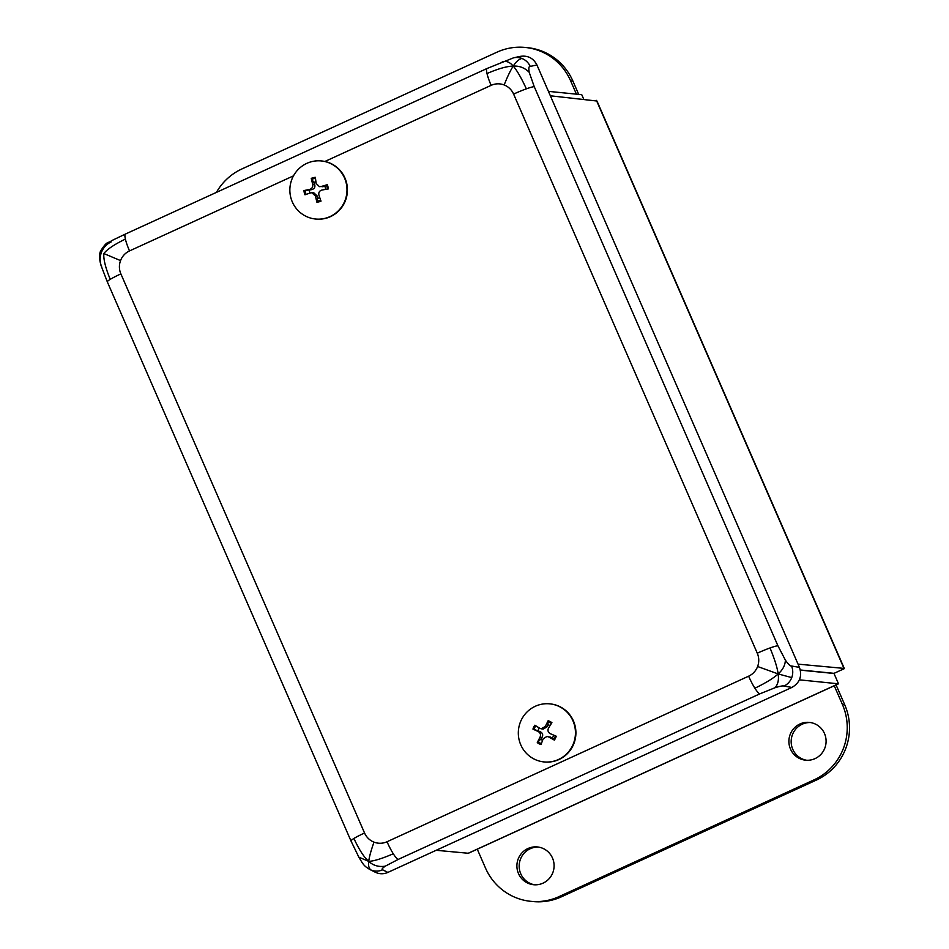 <?xml version="1.0" encoding="UTF-8"?>
<svg xmlns="http://www.w3.org/2000/svg" width="949" height="949" viewBox="0 0 949 949"><rect width="100%" height="100%" fill="white"/><g stroke="black" fill="none" stroke-linecap="round" stroke-linejoin="round"><path stroke-width="1.42" d="M502.235 61.839C506.125 60.594 509.779 62.017 513.219 66.098C506.873 66.24 498.142 68.719 487.003 73.536A18.992 3.369 -114.6 0 1 487.086 68.47L125.482 234.023A18.992 3.369 65.4 0 0 125.387 239.089A18.992 3.369 65.4 0 0 129.527 250.916L293.49 175.85M513.587 57.806A15.196 14.781 77.9 0 1 513.623 57.794L487.086 68.47M534.24 86.679A18.992 1.922 156.5 0 0 526.363 88.838C521.215 77.688 516.825 70.107 513.219 66.098C510.479 70.356 507.454 76.644 504.156 84.959A17.39 17.023 95.7 0 1 513.599 94.093L757.278 653.209A18.992 1.922 -23.5 0 1 770.042 647.953C774.704 659.318 777.397 667.977 778.133 673.932C782.735 669.911 785.155 665.32 785.404 660.148L777.919 645.794L534.24 86.679L529.21 72.314C524.761 67.83 519.423 65.754 513.219 66.098C516.007 61.756 518.913 59.218 521.914 58.47A15.196 14.781 77.9 0 1 530.23 66.418L536.932 64.983C533.397 58.162 527.869 55.291 520.372 56.359L513.623 57.794A15.196 14.781 77.9 0 1 513.634 57.794A15.196 14.781 77.9 0 1 521.914 58.47M529.21 72.314C528.498 68.162 528.842 66.193 530.23 66.418M526.363 88.838A18.992 1.922 156.5 0 0 513.599 94.093M125.387 239.089C114.449 244.391 107.249 249.207 103.809 253.537C103.417 259.385 105.564 267.986 110.238 279.35A18.992 1.922 156.5 0 0 107.32 281.865L351 840.98A18.992 1.922 -23.5 0 1 353.918 838.465A18.992 1.922 -23.5 0 1 364.558 833.008L120.879 273.893A18.992 1.922 156.5 0 0 110.238 279.35M100.665 263.727L101.069 265.59C99.254 259.35 99.064 254.557 100.499 251.212L101.413 250.987M101.484 252.268L100.499 251.212C107.688 239.646 108.008 243.822 111.508 240.726L125.482 234.023A18.992 3.369 65.4 0 1 125.648 233.976M107.047 244.534L111.484 240.738M103.809 253.537L120.547 260.595A17.39 17.023 95.7 0 1 129.527 250.916M770.042 647.953A18.992 1.922 -23.5 0 1 777.919 645.794M759.829 693.849A18.992 3.369 -114.6 0 1 754.894 688.215C765.819 682.912 773.565 678.155 778.133 673.932L757.61 666.506A17.39 17.023 95.7 0 1 748.631 676.186L387.026 841.739A18.992 3.369 65.4 0 0 393.289 853.768C382.127 858.584 373.942 861.111 368.722 861.372C373.218 865.559 378.734 867.172 385.235 866.188L398.224 859.403L759.829 693.849L775.025 687.728C777.99 684.383 779.022 679.781 778.133 673.932L791.739 677.598A15.196 14.615 99.8 0 1 783.993 686.068L791.917 687.432C799.793 682.829 802.308 676.139 799.461 667.372L791.537 666.008A15.196 14.615 99.8 0 1 791.739 677.598M791.537 666.008C790.351 666.245 788.311 664.3 785.404 660.148M775.025 687.728C780.078 686.174 783.067 685.617 783.993 686.068M754.894 688.215A18.992 3.369 -114.6 0 1 748.631 676.186M393.289 853.768A18.992 3.369 65.4 0 0 398.224 859.403M791.917 687.432L387.856 872.416C383.586 874.266 379.363 874.183 375.187 872.19L369.98 869.557C363.728 865.998 362.981 864.005 358.852 857.184L368.722 861.372C368.165 865.927 369.007 868.845 371.249 870.114A15.196 14.899 116.8 0 1 369.98 869.557L369.944 869.545M387.856 872.416L382.672 869.806A15.196 14.899 116.8 0 1 371.249 870.114M382.672 869.806C381.296 869.557 382.15 868.347 385.235 866.188M387.026 841.739A17.39 17.023 95.7 0 1 374.001 842.131C371.023 850.482 369.268 856.9 368.722 861.372C363.989 857.244 359.054 849.604 353.918 838.465M374.001 842.131A17.39 17.023 95.7 0 1 364.558 833.008M757.278 653.209A17.39 17.023 95.7 0 1 757.61 666.506M120.879 273.893A17.39 17.023 95.7 0 1 120.547 260.595M324.866 161.484L491.131 85.351A18.992 3.369 -114.6 0 1 487.003 73.536M491.131 85.351A17.39 17.023 95.7 0 1 504.156 84.959M536.932 64.983L799.461 667.372M111.211 241.912A18.992 18.6 -84.3 0 0 101.757 267.013M799.402 679.84L838.501 683.814L468.379 853.27L436.196 850.292M467.81 853.448L838.477 683.743L834.005 673.482L800.363 670.136M583.682 99.111L581.749 94.686L548.427 91.365M550.361 95.79L596.98 101.033L844.266 668.416L798.062 664.146M596.423 100.38L844.124 668.737L834.052 673.339L800.339 669.982M315.922 181.757A8.292 8.126 95.7 0 0 313.834 182.481L311.248 178.388A38.589 7.58 72.3 0 0 312.707 184.284C313.087 186.917 312.067 188.626 309.647 189.409A38.589 2.491 170.2 0 0 303.977 190.571A12.444 12.183 -84.3 0 0 304.973 194.794A38.589 2.74 -16.9 0 1 310.489 192.92L311.83 192.742L315.483 196.016A38.589 7.9 79.5 0 0 316.883 202.161L317.559 198.187A8.292 8.126 95.7 0 0 319.837 197.819M325.578 189.397A8.292 8.126 95.7 0 0 324.736 186.146L327.286 184.711A38.589 3.393 163.3 0 0 321.153 186.526L319.398 186.656L316.147 183.43A38.589 7.248 -100.5 0 1 315.388 177.344A12.444 12.183 -84.3 0 0 311.248 178.388M316.883 202.161A12.444 12.183 -84.3 0 0 321.023 201.129A38.589 6.928 -107.6 0 1 318.923 195.162C318.389 192.517 319.41 190.808 321.984 190.037A38.589 1.827 -10 0 1 328.295 188.934A12.444 12.183 -84.3 0 0 327.286 184.711M303.977 190.571L309.35 190.014A8.292 8.126 95.7 0 0 309.967 193.098M324.736 186.146L319.398 186.656M313.834 182.481L314.653 184.45C315.424 187.167 314.392 188.898 311.533 189.681L309.35 190.014M311.83 192.742L313.882 192.861L317.441 196.194L317.559 198.187M311.711 161.65A29.182 28.565 95.7 0 1 321.32 160.95A29.182 28.565 95.7 0 1 346.848 192.813A29.182 28.565 95.7 0 1 315.531 219.017A29.182 28.565 95.7 0 1 289.92 192.078A29.182 28.565 95.7 0 1 311.711 161.65M321.758 160.986A29.182 28.565 95.7 0 1 347.287 192.861A29.182 28.565 95.7 0 1 315.97 219.065L315.531 219.017M539.329 728.002A8.292 8.126 95.7 0 0 538.059 730.825L532.947 729.105A38.589 2.717 22.8 0 0 538.213 731.525C540.396 732.865 541.001 734.763 540.028 737.219A38.589 7.485 120.8 0 0 537.276 742.628L540.728 739.176A8.292 8.126 95.7 0 0 542.603 740.374M537.276 742.628A12.444 12.183 -84.3 0 0 541.072 744.574A38.589 7.177 -66.4 0 1 543.184 738.832L546.968 736.412L548.759 736.958A38.589 3.618 29.8 0 0 554.335 740.101L552.176 738.085A8.292 8.126 95.7 0 0 553.718 735.155M554.335 740.101A12.444 12.183 -84.3 0 0 556.256 736.222A38.589 2.052 -157 0 1 550.361 733.731C548.024 732.379 547.419 730.481 548.546 728.049A38.589 6.833 -59.3 0 1 551.927 722.699A12.444 12.183 -84.3 0 0 548.131 720.742A38.589 7.841 113.7 0 0 545.39 726.424L541.203 728.796L539.815 728.298A38.589 2.954 -150 0 1 534.868 725.214A12.444 12.183 -84.3 0 0 532.947 729.105M550.052 725.617A8.292 8.126 95.7 0 0 547.905 724.739L548.131 720.742M546.968 736.412L552.176 738.085M538.059 730.825L540.111 731.643C542.721 733.031 543.338 734.965 541.974 737.444L540.728 739.176M547.905 724.739L547.336 726.637L543.255 729.093L541.203 728.796M559.827 706.827A29.182 28.565 95.7 0 1 574.299 740.991A29.182 28.565 95.7 0 1 543.991 761.928A29.182 28.565 95.7 0 1 518.462 730.054A29.182 28.565 95.7 0 1 549.791 703.85A29.182 28.565 95.7 0 1 559.827 706.827M550.23 703.897A29.182 28.565 95.7 0 1 560.278 706.863A29.182 28.565 95.7 0 1 574.75 741.039A29.182 28.565 95.7 0 1 544.441 761.964L543.991 761.928M538.522 847.077A18.992 18.6 -84.3 0 0 519.269 864.207A18.992 18.6 -84.3 0 0 534.762 884.812M552.496 858.05A18.992 18.6 95.7 0 1 533.611 884.729A18.992 18.6 95.7 0 1 516.991 863.981A18.992 18.6 95.7 0 1 552.496 858.05M790.493 749.081A18.992 18.6 95.7 0 1 809.367 722.403A18.992 18.6 95.7 0 1 825.998 743.15A18.992 18.6 95.7 0 1 790.493 749.081M810.505 722.545A18.992 18.6 -84.3 0 0 792.771 749.319A18.992 18.6 -84.3 0 0 806.745 760.279M834.254 685.759L842.439 704.526A56.987 55.789 95.7 0 1 814.088 779.841L559.091 896.591A56.987 55.789 95.7 0 1 530.788 901.325A56.987 55.789 95.7 0 1 485.449 867.955L477.276 849.201M530.788 901.325L533.077 901.55A56.987 55.789 -84.3 0 0 561.381 896.817L816.377 780.078A56.987 55.789 -84.3 0 0 844.717 704.751L836.081 684.929M216.419 192.386A56.987 55.789 95.7 0 1 241.959 168.922L496.956 52.183A56.987 55.789 95.7 0 1 525.26 47.45A56.987 55.789 95.7 0 1 570.61 80.807L576.423 94.153M578.7 94.378L572.888 81.045A56.987 55.789 -84.3 0 0 527.549 47.675L525.26 47.45M320.667 200.156A11.364 11.127 95.7 0 1 316.788 201.105M326.373 185.043A11.364 11.127 95.7 0 1 327.334 189.1M311.652 179.42A11.364 11.127 95.7 0 1 315.507 178.424M306.053 194.426A11.364 11.127 95.7 0 1 305.103 190.393M321.153 186.526L323.051 186.787M309.647 189.409L311.533 189.681M315.483 196.016L317.441 196.194M312.707 184.284L314.653 184.45M541.428 743.553A11.364 11.127 95.7 0 1 537.905 741.703M555.367 735.843A11.364 11.127 95.7 0 1 553.504 739.568M547.81 721.75A11.364 11.127 95.7 0 1 551.369 723.553M534.002 729.532A11.364 11.127 95.7 0 1 535.829 725.819M548.759 736.958L550.669 737.076M540.028 737.219L541.974 737.444M538.213 731.525L540.111 731.643M545.39 726.424L547.336 726.637M844.717 704.751L842.439 704.526M816.377 780.078L814.088 779.841M561.381 896.817L559.091 896.591M572.888 81.045L570.61 80.807M101.057 265.53L107.32 281.865M358.864 857.208L351 840.98"/></g></svg>
